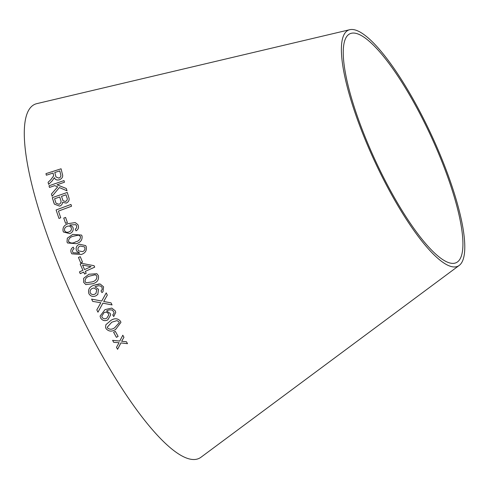 <?xml version="1.0" encoding="UTF-8"?>
<svg xmlns="http://www.w3.org/2000/svg" width="489" height="489" viewBox="0 0 489 489"><rect width="100%" height="100%" fill="white"/><g stroke="black" fill="none" stroke-linecap="round" stroke-linejoin="round"><path stroke-width="0.73" d="M459.287 265.368L201.138 457.129A195.16 46.92 -114.9 0 1 74.267 301.169A195.16 46.92 -114.9 0 1 36.693 103.668L349.666 29.725A130.105 31.278 -114.9 0 1 441.97 159.194A130.105 31.278 -114.9 0 1 459.287 265.368A130.105 31.278 -114.9 0 1 374.708 161.394A130.105 31.278 -114.9 0 1 349.666 29.725M116.474 347.324L117.58 349.305L120.93 342.911L127.513 343.675L126.437 341.744L121.645 341.267L123.943 337.263L122.812 335.222L119.781 341.059L112.598 340.344L113.699 342.324L119.065 342.722L116.48 347.331L117.58 349.311L120.93 342.905L127.507 343.669M113.607 332.269L116.4 337.324L118.118 336.408L115.325 331.353L113.613 332.269L116.406 337.331L118.118 336.408M110.887 320.423L105.862 324.745L105.569 327.379L106.052 328.651C108.692 331.621 111.889 331.884 115.63 329.445L120.93 322.385L120.483 321.242C117.855 318.253 114.652 317.978 110.887 320.423M96.816 309.867L97.953 312.196L102.892 303.162L112.06 304.922L111.064 302.874L103.699 301.487L107.311 295.136L106.223 292.887L101.736 301.053L91.608 299.103L92.702 301.383L100.826 302.74L96.816 309.867L97.953 312.196L102.892 303.162L112.06 304.922M107.782 319.916L110.691 314.879L110.214 313.443L106.559 311.01C108.466 309.818 110.441 309.549 112.494 310.203L114.004 312.337L113.864 313.504L112.715 314.916L113.741 316.548L115.74 312.398L115.19 310.778L111.73 308.082L104.994 309.647L100.068 316.114L100.673 318.027C102.439 320.662 104.811 321.291 107.782 319.916L110.691 314.873M99.291 283.895L93.442 285.387C89.346 286.97 87.831 289.732 88.894 293.687L88.894 293.687C90.587 296.395 92.941 297.104 95.936 295.814L97.788 294.464L98.533 289.36L94.964 286.805L98.735 285.698L100.899 286.169L102.079 287.416L102.17 289.537L100.991 290.924L101.969 292.605L103.008 291.744L103.57 286.829L100.202 284.011L93.442 285.38C89.34 286.97 87.824 289.732 88.894 293.687C90.587 296.395 92.934 297.104 95.936 295.814L97.849 294.39M88.888 274.243L83.65 278.314L83.607 282.275L85.807 284.61L93.093 283.693C97.329 282.3 99.09 279.616 98.375 275.649L96.883 273.724L88.888 274.243L83.65 278.314L83.607 282.275L85.807 284.61M85.33 271.352L94.701 267.153L94.059 265.704L81.797 263.351L80.172 264.078L82.916 270.313L79.456 271.872L80.239 273.638L83.705 272.086L84.56 274.029L86.192 273.302L85.33 271.352M80.709 262.893L82.513 262.128L80.263 256.676L78.46 257.434L80.709 262.893L78.46 257.44L80.263 256.676M85.667 245.612L79.45 244.219C76.632 245.521 75.618 247.599 76.394 250.454L76.859 251.309L79.719 253.064L73.081 252.782L72.708 252.11C72.238 250.692 72.69 249.579 74.053 248.773L73.209 247.159C71.027 248.51 70.367 250.356 71.217 252.697L71.846 253.834L81.168 254.524C85.282 253.168 86.963 250.533 86.211 246.621L85.667 245.606L79.45 244.219C76.632 245.515 75.612 247.593 76.394 250.454L76.865 251.309M72.782 234.396L67.317 238.167L67.005 242L67.506 242.984L76.29 243.681C80.557 242.465 82.476 239.916 82.048 236.04L81.565 235.081L72.782 234.396L67.317 238.167L67.005 242M69.786 233.62C72.586 232.367 73.662 230.362 73.014 227.587L72.678 226.908L69.793 224.983L75.673 224.665L76.687 225.912L76.559 227.935L75.251 229.194L76.033 230.857C78.24 229.543 78.967 227.733 78.216 225.429L77.812 224.579L75.22 222.599L68.46 223.571C64.255 224.897 62.47 227.446 63.112 231.224L63.515 232.037L69.786 233.62M76.694 225.918L76.559 227.941L75.251 229.194L76.04 230.863M65.544 223.308L67.378 222.623L65.587 217.409L63.753 218.094L65.544 223.308L63.753 218.094L65.587 217.416M70.948 204.439L56.101 209.977L58.98 218.442L60.734 217.788L58.454 211.101L71.547 206.211L70.948 204.439M68.766 197.36L67.274 192.446L52.305 197.666L54.389 204.145L59.67 206.132C61.51 205.398 62.458 204.139 62.531 202.348L66.278 203.112C68.845 201.755 69.676 199.842 68.766 197.36M52.109 196.272L59.346 187.556L67.011 190.808L66.321 188.503L57.042 184.811L64.469 182.226L63.986 180.582L49.01 185.796L49.493 187.44L54.682 185.631L57.671 186.847L51.437 194.017L52.109 196.272L51.437 194.017M50.825 179.659L48.087 182.293L48.607 184.365L52.176 180.887L54.358 177.666C55.135 179.671 56.797 180.386 59.34 179.811C62.262 178.497 63.27 176.59 62.372 174.108L61.076 168.784L45.966 173.638L46.345 175.215L53.056 173.057L53.649 175.814L50.832 179.671L48.087 182.293L48.607 184.377M440.797 158.864A126.186 30.336 -114.9 0 1 457.6 261.835A126.186 30.336 -114.9 0 1 375.564 160.997A126.186 30.336 -114.9 0 1 351.273 33.295A126.186 30.336 -114.9 0 1 440.797 158.864M53.056 173.057L53.656 175.826L50.832 179.671M61.082 168.797L45.966 173.638M45.972 173.65L46.351 175.227M59.792 170.905L60.722 174.726C61.204 176.199 60.605 177.336 58.925 178.137L55.954 176.939L54.786 172.501L59.786 170.893L60.715 174.707C61.198 176.187 60.599 177.324 58.918 178.124L55.96 176.945M66.327 188.509L57.042 184.811M63.992 180.594L49.01 185.796M49.016 185.808L49.499 187.452M57.678 186.859L51.443 194.029M67.28 192.458L52.305 197.666M52.311 197.678L53.814 202.666M53.821 202.678L54.389 204.151M66.027 194.787L66.828 197.422C67.708 199.139 67.268 200.484 65.52 201.462L63.05 200.826L61.51 196.37L66.027 194.787L66.822 197.409C67.702 199.127 67.268 200.478 65.514 201.45L63.044 200.814M59.737 196.981L60.667 200.032C61.498 201.859 60.984 203.283 59.114 204.304L56.021 203.228L54.591 198.778L59.737 196.981L60.66 200.025C61.492 201.847 60.978 203.271 59.108 204.298L56.015 203.216M70.954 204.445L56.101 209.977M56.101 209.989L58.986 218.455M77.818 224.585L75.227 222.605L68.466 223.583C64.255 224.903 62.476 227.452 63.118 231.23L63.515 232.043M72.678 226.914L69.793 224.983M71.284 227.874C71.718 229.757 70.966 231.101 69.016 231.896C67.048 232.685 65.575 232.257 64.591 230.606C64.212 228.638 65.037 227.226 67.066 226.364C69.004 225.686 70.41 226.187 71.284 227.874L71.033 227.379L71.284 227.88C71.724 229.769 70.966 231.108 69.016 231.908C67.054 232.691 65.575 232.263 64.591 230.612M64.799 231.01L64.591 230.606M81.571 235.087L72.782 234.402M67.011 242.006L67.506 242.984M80.544 236.609L80.544 236.615C80.44 239.384 78.796 241.138 75.606 241.878C72.782 243.522 70.41 243.369 68.497 241.419C68.625 238.663 70.275 236.921 73.454 236.181L78.766 235.111L80.544 236.609C80.44 239.378 78.79 241.132 75.606 241.878C72.775 243.516 70.41 243.363 68.497 241.413L68.747 241.878M79.719 253.064L79.359 253.223M79.365 253.229L73.081 252.782M73.209 247.165C71.033 248.51 70.367 250.356 71.223 252.703L71.846 253.84M84.469 246.872L84.817 247.465C85.269 249.408 84.524 250.796 82.586 251.627L78.533 250.894L78.148 250.209C77.61 248.314 78.271 246.921 80.123 246.034L84.469 246.872L84.811 247.465C85.263 249.402 84.524 250.79 82.586 251.621L78.533 250.894M94.065 265.704L81.797 263.351M81.804 263.357L80.172 264.084L82.922 270.319L79.456 271.872L80.239 273.644M83.705 272.086L84.566 274.029M91.064 266.658L84.548 269.586L82.562 265.087L91.064 266.658L84.548 269.586M96.895 273.73L88.894 274.243M96.015 275.203L96.895 276.285C97.011 279.121 95.471 280.979 92.28 281.86L86.205 282.825L85.068 281.621C85 278.779 86.541 276.927 89.701 276.071L94.994 274.794L96.015 275.203L96.895 276.285C96.993 279.133 95.453 280.992 92.28 281.86L86.198 282.819M98.735 285.698L100.899 286.163L102.079 287.416L102.177 289.537L100.991 290.924L101.969 292.605L103.008 291.744M93.87 287.99L96.816 289.757L95.936 293.467L94.958 294.072C93.051 295.001 91.504 294.635 90.318 292.966C89.713 290.924 90.392 289.402 92.354 288.4L93.876 287.99L96.816 289.757L95.93 293.473M100.068 316.114L100.673 318.027C102.439 320.656 104.811 321.285 107.782 319.91M106.559 311.01L106.559 311.01C108.46 309.818 110.441 309.549 112.494 310.197L114.004 312.337M112.715 314.91L113.741 316.548L115.74 312.392M101.773 316.255L103.992 312.673C105.862 311.805 107.366 312.214 108.497 313.889L108.827 314.898L106.761 318.217C104.878 319.201 103.32 318.883 102.079 317.269L101.773 316.255L103.992 312.673C105.862 311.805 107.366 312.208 108.497 313.883L108.827 314.898M103.699 301.487L107.311 295.136M106.223 292.887L105.887 293.504M91.608 299.103L92.702 301.383L100.826 302.74M105.569 327.373L106.052 328.651C108.692 331.615 111.883 331.884 115.63 329.439L120.93 322.385M111.804 322.172L117.042 320.607L119.035 321.951L119.273 322.636L114.713 327.709C112.06 329.629 109.652 329.702 107.476 327.917L107.244 327.22L111.804 322.172L117.042 320.601L119.041 321.958L119.273 322.636M107.244 327.227L111.804 322.178M121.645 341.261L123.943 337.257M112.598 340.338L113.699 342.324L119.065 342.722"/></g></svg>

